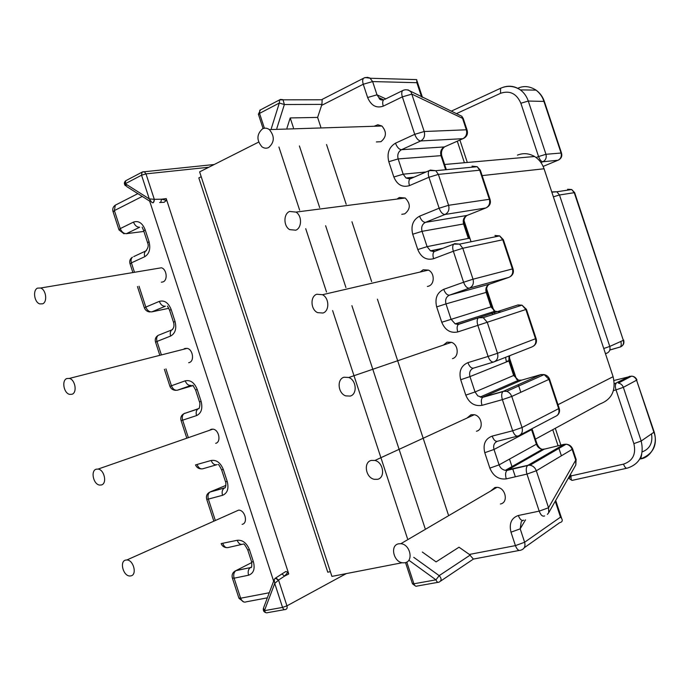 <?xml version="1.0" encoding="UTF-8"?>
<svg xmlns="http://www.w3.org/2000/svg" width="690" height="690" viewBox="0 0 690 690"><rect width="100%" height="100%" fill="white"/><g stroke="black" fill="none" stroke-linecap="round" stroke-linejoin="round"><path stroke-width="1.03" d="M404.901 562.738C413.922 561.539 410.24 544.238 400.838 543.711L398.682 543.806C389.574 545.178 393.645 562.661 403.115 562.842L404.901 562.738M500.414 503.993C508.746 502.656 505.615 487.528 496.955 487.338L494.972 487.485L490.685 491.021M377.525 479.309C385.606 477.816 383.476 462.274 374.92 460.463L371.324 460.42C363.156 462.076 365.622 477.782 374.273 479.309L377.525 479.309M476.419 431.233C483.906 429.715 482.181 416.105 474.306 414.707L470.985 414.759L466.975 418.088M350.21 396.077C357.524 394.309 356.471 380.19 348.795 377.49L344.025 377.223C336.634 379.146 337.971 393.421 345.742 395.879L350.21 396.077M452.476 358.628C459.273 356.928 458.531 344.56 451.467 342.326L447.051 342.18L443.463 345.069M322.954 313.036C329.656 311.018 329.337 297.994 322.471 294.716L316.788 294.233C310.017 296.398 310.595 309.56 317.555 312.639L322.954 313.036M427.386 286.471L428.576 286.169C434.829 284.297 434.743 272.895 428.43 270.109L423.168 269.755L420.167 272.024M295.769 230.201C301.978 227.933 302.134 215.729 295.967 212.097L289.619 211.442C283.357 213.84 283.409 226.148 289.662 229.623L295.769 230.201M401.778 214.305L404.728 213.857C410.628 209.13 410.8 203.843 405.228 198.013L399.329 197.487L397.078 199.056M268.652 147.548C274.577 142.252 274.81 136.266 269.35 129.599C267.116 127.986 264.831 127.728 262.511 128.84C256.594 134.3 256.439 140.312 262.028 146.867C264.192 148.367 266.4 148.591 268.652 147.548M376.378 141.933L380.932 141.7C386.538 137.051 386.866 131.825 381.898 126.011L377.827 124.761L374.135 126.261M130.876 575.891C137.353 574.899 133.558 559.875 126.848 559.978L125.744 560.073C119.267 561.186 123.2 576.21 129.91 575.986L130.876 575.891M242.121 524.348C248.374 523.244 245.045 509.832 238.593 510.134L235.506 511.506M101.396 484.966C107.321 483.656 104.431 469.683 98.101 469.071L96.281 469.183C90.347 470.606 93.366 484.578 99.705 485.079L101.396 484.966M215.711 443.342C221.456 442.005 218.98 429.525 212.882 429.137L211.131 429.284L209.45 430.336M71.993 394.266C77.435 392.662 75.27 379.612 69.345 378.422L66.887 378.534C61.436 380.242 63.721 393.3 69.656 394.378L71.993 394.266M188.689 362.707L189.362 362.526C194.658 360.974 192.864 349.312 187.171 348.355L184.791 348.502L183.506 349.295M42.659 303.807C47.688 301.935 46.083 289.645 40.581 288.015L37.571 288.11C32.542 290.093 34.267 302.375 39.77 303.911L42.659 303.807M161.322 282.21L163.073 281.891C167.981 280.14 166.713 269.169 161.425 267.78L157.665 268.41M346.259 573.606L286.945 605.846L278.544 580.092L284.608 576.072L281.908 573.977L281.123 574.494M278.588 580.057L275.879 577.944L275.224 578.289M208.794 167.247L145.995 173.871L154.301 199.324L161.598 199.186L160.667 202.489L159.606 202.515M154.362 199.332L153.43 202.662L152.688 202.782M422.306 552.034L436.089 561.884L459.023 547.205L469.347 554.441L515.421 545.618L510.988 532.188L520.2 528.833L524.624 542.245L560.504 517.155L561.643 518.423C562.868 520.665 562.195 522.097 559.625 522.71L524.245 547.748M286.962 128.081L290.205 117.938L317.616 117.412L321.928 104.388L322.17 99.377M317.616 117.412L320.781 127.046M326.543 144.538L346.182 204.24M351.952 221.775L371.643 281.615M377.421 299.184L448.345 514.757M166.212 198.591L166.419 200.428L161.598 199.186L166.212 198.591L288.756 573.951L287.834 572.329L285.867 571.484L284.996 572.01M149.67 201.118L273.637 581.153M166.419 200.428L164.073 202.317L160.736 202.455M154.301 199.324L149.282 198.884L141.554 175.2L125.295 183.713L149.282 198.884L151.921 202.541C153.491 203.015 154.284 201.946 154.301 199.324M288.756 573.951L284.608 576.072L287.834 572.329M281.848 573.994L275.301 578.237L278.544 580.092L274.732 583.438L282.546 607.407L264.451 610.659L274.732 583.438L274.215 579.635L274.956 578.513M278.915 147.013L299.641 210.165M305.73 228.701L326.508 291.999M332.615 310.578L407.488 538.649M651.576 434.148C652.852 443.023 649.73 448.94 642.2 451.898M561.557 153.206L561.479 152.99C562.359 156.052 561.401 158.381 558.607 159.976L557.986 160.253C560.815 158.743 561.841 156.32 561.065 152.982L543.815 101.059C542.443 96.764 539.873 93.133 536.104 90.166L536.044 90.131C529.765 86.138 523.675 85.526 517.776 88.294M290.205 117.938L293.474 127.883M299.408 145.952L319.677 207.612M325.628 225.725L345.932 287.532M351.9 305.679L425.075 528.368M640.734 458.859L639.759 459.048L640.734 458.859C651.067 457.591 658.433 443.204 653.982 432.552L636.585 380.216L623.355 387.332L641.183 441.014L654.206 432.035M570.518 474.297L571.053 475.928L568.853 478.351L571.924 480.369M613.47 390.566L616.015 389.885L633.86 443.627C636.266 454.115 632.816 460.946 623.519 464.129L571.053 475.928C570.863 479.326 571.432 480.766 572.76 480.249L626.641 468.268M440.651 581.066L473.392 559.081L469.347 554.441M522.563 520.51L521.217 521.864L520.2 528.833L525.504 519.846M413.12 79.514L416.717 79.617L416.872 82.697L372.626 81.575L376.99 94.823L367.623 97.514C371.099 105.605 376.309 108.485 383.269 106.157C382.389 103.267 382.493 101.206 383.58 99.955L383.58 99.955C380.846 100.24 379.293 99.472 378.939 97.661L383.407 100.145M385.805 98.868L376.99 94.823L378.931 97.661L383.709 99.843M614.341 383.812L616.196 383.381C615.161 384.563 615.101 386.728 616.015 389.885L623.355 387.332C622.423 384.925 620.741 383.519 618.309 383.114L631.643 376.119C634.024 376.498 635.68 377.87 636.585 380.216L654.293 432.294C657.656 445.214 653.154 454.063 640.786 458.824L641.717 454.253M614.341 383.882L629.754 376.266L631.117 376.386M569.31 189.888L567.62 189.25L571.7 189.526L574.252 192.665L623.329 340.325L609.77 346.423L559.478 194.985L574.649 192.631L571.7 189.526L556.865 191.768L559.478 194.985L553.38 196.805M609.813 350.054L620.327 346.958C621.319 345.975 621.483 344.138 620.836 341.447M531.11 429.93L531.145 429.163M535.431 439.142L599.929 403.978C611.832 399.45 616.222 390.35 613.1 376.697L544.065 168.774C542.211 163.401 539.037 159.312 534.552 156.501C528.971 153.275 523.253 152.826 517.397 155.147M520.812 392.282L518.293 384.666M517.405 381.967L517.043 380.88M516.517 379.302L509.22 357.213M494.894 313.898L494.1 311.492M493.816 310.638L486.226 287.661M471.046 241.759L463.577 219.179M509.496 459.1L512.239 467.389L509.496 459.1M512.739 468.915L515.335 476.79L512.739 468.915M201.195 176.709L198.815 177.908L327.75 572.183L330.372 571.665M402.227 562.73L331.916 576.391L199.617 171.87L258.621 142.114M408.057 89.873L411.059 91.899L424.221 131.523L466.337 129.789L462.55 118.335L411.852 94.116L402.356 96.859L383.269 106.157M403.831 90.088L402.615 90.606C401.554 91.856 401.468 93.935 402.356 96.859L414.733 134.326C416.337 138.457 418.338 140.674 420.728 140.958L401.502 149.696L444.3 146.944L462.912 138.681L420.728 140.958C424.074 138.966 425.23 135.827 424.221 131.523L414.733 134.326L395.482 143.184C388.996 147.108 386.771 153.284 388.798 161.71L398.147 158.916L403.184 174.191L426.032 171.983M384.623 99.446L402.615 90.606C404.961 89.433 407.307 89.502 409.662 90.813L461.757 116.23L462.55 118.335L463.206 118.395L461.757 116.23L457.634 114.247M523.788 520.2C521.726 521.071 519.906 519.501 518.345 515.49L539.201 511.135C540.779 515.197 542.582 516.793 544.608 515.922M388.798 161.71L393.843 177.002C397.181 184.851 402.399 187.723 409.489 185.61L428.921 177.27L439.142 208.208L419.572 216.186C412.982 219.808 410.697 225.82 412.715 234.229L417.778 249.556C421.124 257.448 426.403 260.501 433.605 258.707L453.356 251.238L463.594 282.245L443.713 289.334C437.012 292.646 434.666 298.503 436.684 306.903L441.755 322.264C445.119 330.2 450.466 333.425 457.781 331.942L477.842 325.361L488.106 356.437L467.906 362.647C461.093 365.648 458.695 371.341 460.704 379.724L465.784 395.12C469.166 403.107 474.573 406.514 482 405.341L502.38 399.648L512.661 430.784L492.151 436.106C485.225 438.797 482.767 444.325 484.777 452.7L489.857 468.122C493.264 476.152 498.732 479.748 506.27 478.886L526.962 474.09L539.201 511.135L548.55 507.745L575.719 460.152L572.148 449.371L536.32 470.761L548.55 507.745L548.731 512.713L575.831 464.931L576.09 459.368M518.345 515.49C511.385 517.931 508.935 523.503 510.988 532.188M367.623 97.514L363.251 84.249L321.566 105.415M142.261 196.426L114.393 210.579L120.258 228.597L133.481 222.094C134.869 225.509 136.922 227.234 139.63 227.252L126.399 233.677L143.908 231.426M134.369 271.929L131.419 262.856L144.762 256.697C149.359 253.791 150.774 248.745 149.006 241.569L145.124 229.658C142.364 222.948 138.483 220.429 133.481 222.094M139.044 286.264L145.823 307.085L159.321 301.375C160.71 304.782 162.719 306.395 165.367 306.205L151.869 311.854L168.843 308.292M161.262 354.496L157.001 341.429L170.62 336.056C175.32 333.425 176.787 328.535 175.018 321.368L171.129 309.43C168.36 302.686 164.418 299.995 159.321 301.375M165.936 368.865L171.439 385.753L185.213 380.837C186.593 384.227 188.577 385.727 191.165 385.348L177.39 390.204L193.157 385.546M188.353 437.676L182.652 420.176L196.547 415.596C201.342 413.25 202.86 408.506 201.101 401.356L197.193 389.393C194.408 382.596 190.414 379.741 185.213 380.837M195.529 464.913L211.166 460.471C212.546 463.852 214.495 465.25 217.014 464.655M215.332 520.51L208.354 499.094L222.525 495.317C227.415 493.255 228.985 488.658 227.234 481.517L223.327 469.528C220.524 462.688 216.47 459.669 211.166 460.471M221.154 543.591L237.179 540.296C238.55 543.66 240.474 544.945 242.932 544.151M251.798 562.531L236.127 570.535L250.306 567.62C248.262 569.25 247.684 571.786 248.564 575.21C253.558 573.442 255.179 568.991 253.428 561.867L249.513 549.852C246.692 542.97 242.587 539.778 237.179 540.296M248.564 575.21L234.117 578.194L240.638 598.221L269.272 592.745M543.134 375.05L540.986 374.575L521.433 380.199L483.138 397.043L503.433 391.282L540.986 374.575L544.16 374.592L548.973 379.371L511.764 396.44L522.037 427.524L558.667 408.653L548.973 379.371L549.438 378.905M525.84 309.5L487.252 322.264L497.507 353.289L535.518 338.73L525.84 309.5L526.41 309.31L522.002 305.17L525.84 309.5M497.274 236.377L494.946 235.471L499.655 235.885L502.751 239.775L462.792 248.253L473.021 279.209L512.411 268.945L502.751 239.775L503.415 239.853M474.116 166.997L471.995 166.126L477.178 166.704L479.714 170.189L438.383 174.398L448.595 205.292L489.357 199.298L479.714 170.189L480.464 170.542M493.134 314.468L491.116 312.441M508.797 360.732L506.313 361.439L505.572 357.325M506.313 361.439L506.477 361.931M529.066 430.258L529.273 430.896M467.32 162.478L459.894 140.036M555.295 428.309L560.858 445.119M561.16 446.025L561.453 446.913M456.401 113.66L500.509 93.323C509.772 90.2 516.56 93.512 520.864 103.241L538.554 156.552L536.121 157.562M142.968 171.793L144.314 171.75L145.995 173.871L141.554 175.2L141.985 172.198L142.856 171.819M150.239 201.48L126.701 186.567L125.295 183.713L125.744 180.737L126.391 180.4M267.349 597.851L246.313 601.809C243.889 602.741 242 601.551 240.638 598.221L238.852 597.954L232.47 578.349M274.094 579.936L263.468 608.149L264.451 610.659C265.219 612.53 266.271 613.203 267.616 612.66L284.608 609.632M285.703 609.434C287.04 609.037 287.454 607.838 286.945 605.846L282.546 607.407C283.323 609.305 284.375 609.977 285.703 609.434M264.399 128.219L259.535 113.393L279.312 103.034L271.308 128.564M536.337 90.347C539.977 93.029 542.616 96.617 544.238 101.111L561.479 152.99L545.962 154.293L528.281 101.05L544.341 101.421M543.151 166.411L557.986 160.253L542.849 161.753L540.943 162.53M520.864 103.241L528.281 101.05C526.677 96.359 524.029 92.633 520.338 89.881C514.93 86.129 509.151 85.267 503.01 87.311M605.32 353.271L606.467 353.366C609.451 352.142 610.555 349.821 609.77 346.423L603.741 348.519M551.75 191.906L556.865 191.768L551.836 192.174M500.509 93.323L500.578 88.277L501.19 88.001M545.962 154.293C546.756 157.717 545.721 160.201 542.849 161.753C541.236 161.572 539.804 159.839 538.554 156.552L545.962 154.293M276.837 128.4L284.366 104.526L321.928 104.388M322.256 99.765L279.579 99.834L279.312 103.034L284.366 104.526L283.004 99.688L280.58 99.429M280.338 99.498L259.82 110.219L259.535 113.393L258.526 114.652L263.097 128.573M258.379 114.273L260.432 109.9M406.781 562.048L413.914 583.792L435.951 579.833L408.911 560.271M519.234 550.456L473.478 559.064M438.021 582.326L417.01 586.069C415.768 586.621 414.742 585.862 413.914 583.792L412.387 583.499L405.522 562.583M606.174 353.453L605.449 353.66M636.853 379.836L636.922 380C635.964 377.68 634.205 376.378 631.643 376.119L614.031 380.475M633.86 443.627L641.183 441.014C644.348 454.9 639.768 463.922 627.452 468.087C626.054 468.657 624.743 467.337 623.519 464.129M620.068 347.113C623.01 345.914 624.096 343.646 623.329 340.325L574.701 192.786M413.724 557.313L439.176 575.633L470.252 555.045M439.176 575.633C441.755 578.505 441.704 580.678 439.038 582.144C437.814 582.705 436.787 581.929 435.951 579.833L439.176 575.633M196.547 415.596C195.744 412.663 196.193 410.464 197.883 409.006L184.023 413.629C181.22 415.233 180.254 417.579 181.125 420.676L182.652 420.176C181.858 417.269 182.315 415.087 184.023 413.629L198.815 408.54M225.923 485.389L210.476 491.78L225.113 487.727M216.513 464.801L202.964 468.726C200.436 469.321 198.487 467.949 197.116 464.603M251.367 567.18L250.53 567.482L251.505 566.99M241.621 544.453L228.606 547.429C226.13 548.222 224.215 546.954 222.853 543.625M421.59 96.954L416.872 82.697M445.654 169.74L440.996 155.664L398.147 158.916C397.138 154.715 398.251 151.636 401.502 149.696C399.079 149.437 397.069 147.263 395.482 143.184M411.093 178.46L409.877 178.986L405.996 177.986L410.196 178.736M445.016 214.478L425.48 222.344L466.957 215.461L485.846 207.975L445.016 214.478C442.695 214.418 440.738 212.322 439.142 208.208L448.595 205.292C449.604 209.588 448.414 212.649 445.016 214.478M417.778 249.556L427.084 246.641L468.346 238.404L463.577 223.965L422.038 231.331L427.084 246.641L430.474 250.832L434.571 251.315M435.718 251.022L434.079 251.652L430.474 250.832L442.937 248.262M469.355 288.153L449.509 295.139L489.659 284.116L508.823 277.397L469.355 288.153C467.104 288.317 465.189 286.35 463.594 282.245L473.021 279.209C474.03 283.495 472.814 286.479 469.355 288.153M441.755 322.264L490.987 306.869L486.2 292.405L445.982 303.893L451.036 319.228L455.176 323.869L459.04 324.033L517.948 304.954L522.002 305.17L483.233 317.659L487.252 322.264L477.842 325.361C476.807 321.851 476.971 319.323 478.317 317.805L483.233 317.659L478.317 317.805L458.332 324.447L473.012 319.565M480.68 317.115L479.809 317.391M493.471 362.069L473.582 368.098C470.175 369.581 468.967 372.41 469.968 376.602L475.039 391.972L513.662 375.464L508.875 360.974L469.968 376.602L460.704 379.724M533.681 345.992C536.225 344.086 537.018 341.585 536.078 338.497L535.518 338.73C536.458 342.757 535.233 345.5 531.852 346.966L494.575 361.655M517.379 436.175L497.714 441.195C495.575 441.824 493.721 440.125 492.151 436.106M557.184 415.432C559.392 413.543 560.056 411.18 559.193 408.333L558.667 408.653C559.607 412.672 558.357 415.346 554.924 416.665L520.407 434.804M489.857 468.122L499.094 464.87L536.389 444.196L531.585 429.68L494.014 449.466L499.094 464.87C500.293 467.993 502.389 469.812 505.382 470.321L527.893 465.327L564.075 444.334L544.238 449.173L506.986 470.416L505.382 470.321L542.4 449.293L545.091 448.966M560.504 517.155L555.243 501.233M118.878 229.52L113.169 211.994L114.393 210.579L115.29 205.18L116.438 204.594M126.399 233.677C123.683 233.669 121.638 231.978 120.258 228.597L119.008 229.934L124.01 233.789M145.124 229.658L143.779 231.029L147.513 242.501M149.006 241.569L147.643 242.88C148.807 245.45 148.169 248.159 145.745 250.996L146.504 250.548M144.762 256.697C144.037 254.179 144.365 252.281 145.745 250.996L133.722 256.594M132.773 272.196L130.117 264.046L131.419 262.856C130.703 260.363 131.04 258.483 132.428 257.197C130.065 258.776 129.263 260.949 129.996 263.718M151.869 311.854C149.213 312.044 147.194 310.457 145.823 307.085L144.46 308.085C145.495 310.388 147.289 311.682 149.851 311.975M171.129 309.43L169.662 310.44L173.466 322.118M175.018 321.368L173.535 322.325C173.958 323.696 174.837 327.543 171.775 329.923L172.629 329.466M170.62 336.056C169.861 333.339 170.249 331.295 171.775 329.923L158.726 335.124M159.701 354.893L155.595 342.274L157.001 341.429C156.251 338.738 156.647 336.711 158.191 335.34C155.621 336.936 154.733 339.187 155.535 342.111M177.39 390.204C174.794 390.592 172.811 389.117 171.439 385.753L169.964 386.409C171.077 388.91 173.018 390.212 175.803 390.333M197.193 389.393L195.615 390.031L199.488 401.916C200.635 403.952 198.979 409.644 198.849 408.514L198.737 408.575M201.101 401.356L199.496 401.942M184.058 413.621L184.877 413.198M223.327 469.528L221.619 469.812C219.567 465.776 218.42 464.016 218.178 464.543M227.234 481.517L225.509 481.741L221.654 469.933M222.525 495.317C221.68 492.143 222.197 489.779 224.06 488.235L225.078 487.77M225.552 481.896C226.087 481.439 225.958 487.701 225 487.847L209.933 492.074C206.948 493.617 205.879 496.015 206.715 499.258L208.354 499.094C207.526 495.955 208.052 493.609 209.933 492.074L209.381 492.332M249.513 549.852L247.684 549.766C245.174 545.255 243.786 543.358 243.527 544.074M251.678 562.057C252.195 569.906 250.694 566.852 250.306 567.62L235.894 570.664C232.737 572.148 231.555 574.598 232.357 578.013L234.117 578.194C233.246 574.796 233.841 572.286 235.894 570.664L234.755 571.216M253.428 561.867L251.583 561.729L247.779 550.068M515.421 545.618C516.974 549.594 518.785 551.103 520.838 550.146C524.348 549.059 525.616 546.42 524.624 542.245L515.421 545.618M565.8 444.386L564.075 444.334L566.102 444.213C568.991 444.714 571.01 446.43 572.148 449.371L572.657 449L576.228 459.764L575.719 460.152L575.831 464.931M506.27 478.886C505.166 474.962 505.399 472.141 506.986 470.416L527.6 465.543C526.047 467.268 525.84 470.123 526.962 474.09L536.32 470.761C535.121 467.639 533.016 465.793 529.998 465.233L527.893 465.327L529.998 465.233L566.102 444.213C569.267 444.507 571.458 446.102 572.657 449L572.519 448.629M531.404 429.025L531.585 429.68L532.18 429.309L536.975 443.808L536.389 444.196C537.527 447.146 539.528 448.845 542.4 449.293C542.582 449.311 539.451 449.371 536.975 443.808L536.863 443.48M484.777 452.7L494.014 449.466C493.04 445.619 494.075 442.928 497.111 441.393M512.661 430.784C514.24 434.864 516.086 436.589 518.19 435.968C521.761 434.605 523.037 431.793 522.037 427.524L512.661 430.784M482 405.341C480.939 401.649 481.154 398.993 482.629 397.371L502.932 391.61C501.483 393.231 501.302 395.913 502.38 399.648L511.764 396.44L510.505 394.033L508.573 392.205L506.727 391.334L503.433 391.282L506.727 391.334L544.16 374.592C546.739 375.188 548.524 376.68 549.516 379.086L559.107 408.066M465.784 395.12L475.039 391.972L477.842 395.913L482.629 397.371L480.145 397.043L518.544 380.224L521.838 380.078M509.048 355.954L508.875 360.974L509.496 360.697L514.283 375.17L513.662 375.464L518.544 380.224C518.009 380.802 516.586 379.121 514.283 375.17L514.231 375.024M467.906 362.647C469.476 366.683 471.374 368.503 473.582 368.098M509.591 355.738L509.462 360.594M488.106 356.437C489.693 360.525 491.573 362.371 493.747 361.983C497.257 360.465 498.508 357.567 497.507 353.289L488.106 356.437M526.41 309.31L536.052 338.419M457.781 331.942C456.763 328.466 456.952 325.973 458.332 324.447L455.176 323.869L494.946 311.224L500.871 311.975M517.948 304.954L520.277 305.73M489.866 284.038L489.659 284.116C486.416 285.677 485.26 288.446 486.2 292.405L486.855 292.224L491.634 306.671L490.987 306.869L494.946 311.224L491.642 306.705M436.684 306.903L445.982 303.893C444.972 299.693 446.154 296.778 449.509 295.139C447.224 295.329 445.291 293.388 443.713 289.334M488.925 284.435C486.821 286.195 486.131 288.791 486.855 292.224L486.881 292.293M510.169 276.707C513.084 274.801 514.033 272.171 512.998 268.807L512.411 268.945C513.36 272.981 512.161 275.802 508.823 277.397L509.108 277.294M433.605 258.707C432.639 255.429 432.803 253.083 434.079 251.652L453.753 244.131C452.511 245.562 452.373 247.926 453.356 251.238L462.792 248.253L459.549 244.122L453.753 244.131L454.658 243.656L459.549 244.122L499.655 235.885L503.355 239.68L513.041 268.902M412.715 234.229L422.038 231.331C421.029 227.131 422.177 224.129 425.48 222.344C423.125 222.301 421.159 220.248 419.572 216.186M468.346 238.404L469.088 238.516M467.587 215.22L466.957 215.461C463.766 217.169 462.636 219.998 463.577 223.965L464.344 224.129M364.769 77.677L363.57 78.212C362.509 79.428 362.405 81.446 363.251 84.249L372.626 81.575L369.918 78.013L367.451 77.358L364.475 77.78L322.17 99.386M365.303 77.53L370.383 78.255L416.717 79.617M486.666 207.569C489.986 205.706 491.09 202.929 489.969 199.246L489.357 199.298C490.297 203.343 489.132 206.232 485.846 207.975M409.489 185.61C408.566 182.531 408.696 180.323 409.877 178.986L429.249 170.585C428.093 171.922 427.981 174.147 428.921 177.27L438.383 174.398L435.726 170.697L429.249 170.585L430.353 170.076L435.726 170.697L477.178 166.704L480.344 170.18L490.073 199.522M393.843 177.002L403.184 174.191L405.996 177.986L414.078 177.166M462.886 119.353L463.206 118.395L466.992 129.832L466.337 129.789C467.294 133.843 466.147 136.801 462.912 138.681L463.896 138.259C467.121 136.292 468.148 133.489 466.992 129.832L466.595 130.781M462.938 138.681L444.3 146.944C441.152 148.781 440.056 151.688 440.996 155.664L441.859 156.095M623.639 340.049L623.674 340.153C624.467 343.335 623.355 345.604 620.327 346.958L609.839 349.968M613.1 376.697L557.994 404.694M544.065 168.774L482.146 175.605M400.838 543.711L496.955 487.338M374.92 460.463L474.306 414.707M348.795 377.49L451.467 342.326M322.471 294.716L428.43 270.109M295.967 212.097L405.228 198.013M269.35 129.599L381.898 126.011M126.848 559.978L238.593 510.134M98.101 469.071L212.882 429.137M69.345 378.422L187.171 348.355M40.581 288.015L161.425 267.78M125.399 185.748C123.898 183.876 124.019 182.203 125.744 180.737L141.985 172.198L144.314 171.75L214.211 164.513M285.867 571.484L281.839 573.994M263.356 608.459C263.011 610.71 263.942 612.142 266.159 612.755M536.035 90.131L520.338 89.881C514.033 85.81 507.452 85.275 500.578 88.277L451.226 111.176M457.289 141.191L464.413 162.728M568.802 478.196L568.62 477.644M561.393 455.797L558.641 447.482M558.081 445.792L552.75 429.697M412.525 583.852L415.682 586.146M113.005 211.563C112.306 208.88 113.065 206.758 115.29 205.18L137.862 193.64M142.149 227.157L143.658 230.598M144.383 307.844L137.448 286.557M167.498 306.093L169.593 310.198M169.938 386.34L164.384 369.279M192.838 385.218L195.598 389.979M186.688 437.779L181.125 420.676M195.563 465.008C196.65 467.441 198.539 468.734 201.239 468.872M213.745 520.855L206.767 499.422M221.249 543.858C222.258 546.092 223.983 547.343 226.432 547.61M238.999 598.342L243.889 602.025M561.643 518.423L555.692 500.431M547.386 514.378L548.731 512.713M469.027 238.309L464.267 223.888C463.499 220.308 464.344 217.523 466.802 215.53M422.435 97.359L417.053 81.075M446.344 169.671L441.721 155.681C440.953 152.024 441.876 149.109 444.489 146.927M534.552 156.501L444.627 164.487"/></g></svg>
